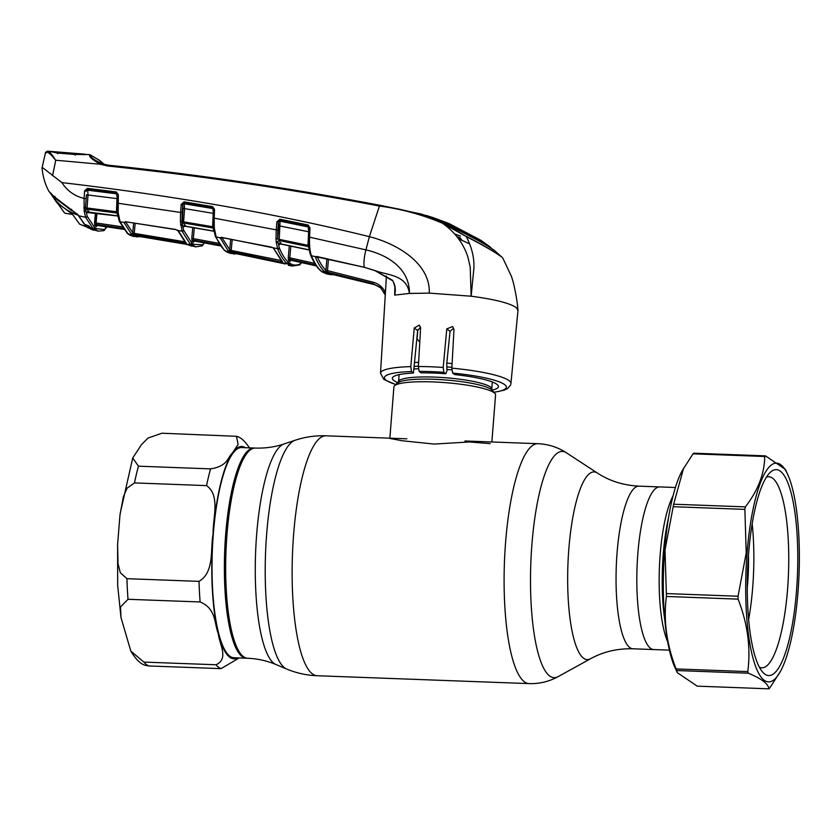 <?xml version="1.0" encoding="UTF-8"?>
<svg xmlns="http://www.w3.org/2000/svg" width="840" height="840" viewBox="0 0 840 840"><rect width="100%" height="100%" fill="white"/><g stroke="black" fill="none" stroke-linecap="round" stroke-linejoin="round"><path stroke-width="1.26" d="M639.02 486.15A81.375 19.75 92.1 0 0 617.053 553.077A81.375 19.75 92.1 0 0 632.972 648.784C617.327 648.417 603.173 651.746 590.52 658.76A93.902 22.785 92.1 0 1 568.817 549.171A93.902 22.785 92.1 0 1 597.419 473.056C609.525 480.995 623.396 485.352 639.02 486.15L659.799 486.927A81.375 19.75 92.1 0 0 637.823 553.844A81.375 19.75 92.1 0 0 653.751 649.562L669.375 650.139M225.697 534.513A105.168 25.526 -87.9 0 1 254.09 448.014A105.168 25.526 92.1 0 0 224.91 588.725A105.168 25.526 92.1 0 0 246.278 658.214A105.168 25.526 -87.9 0 1 225.697 534.513M452.099 363.605A50.988 8.316 -175.5 0 0 446.806 363.143M418.604 362.324A50.988 8.316 -175.5 0 0 414.488 362.502M491.862 441.977L495.569 394.926A50.988 8.316 -175.5 0 0 494.981 393.508A50.988 8.316 -175.5 0 0 494.161 392.763A50.988 8.316 -175.5 0 0 443.289 382.483A50.988 8.316 -175.5 0 0 394.706 385.613A50.988 8.316 -175.5 0 0 393.897 386.925L389.865 438.186M389.844 438.438L402.339 440.78L434.165 444.066L469.487 441.966L490.161 443.625M247.527 658.255A105.168 25.526 92.1 0 1 226.958 534.566A105.168 25.526 92.1 0 1 255.35 448.067L241.731 447.562A105.168 25.526 92.1 0 0 212.552 588.273A105.168 25.526 92.1 0 0 233.919 657.751L247.527 658.255C257.544 658.675 266.994 660.755 275.887 664.493L286.587 668.986C296.342 673.071 306.516 675.318 317.1 675.727L529.074 683.613C539.469 683.907 549.129 681.587 558.054 676.673A113.211 27.468 92.1 0 1 531.899 544.551A113.211 27.468 92.1 0 1 566.38 452.781C557.855 447.206 548.394 444.181 537.999 443.699A120.047 29.127 92.1 0 0 505.586 542.42A120.047 29.127 92.1 0 0 529.074 683.613M134.474 482.916L127.061 488.197L123.333 496.881L119.952 515.162L117.6 544.509L117.999 563.609L120.32 572.733L126.934 578.687L199.028 581.364C214.715 572.082 210.189 549.339 213.097 533.862C212.678 518.28 220.647 495.737 206.566 485.604L134.474 482.916A116.855 28.361 92.1 0 1 138.495 466.19L210.588 468.878C227.84 466.084 227.126 458.052 232.585 452.77L238.161 444.37L236.46 436.306L161.889 433.219L148.04 438.029L141.488 444.612L132.72 458.02L138.495 466.19M143.882 662.088L215.975 664.766C229.257 658.875 219.23 643.881 218.337 633.749C214.127 623.511 216.531 608.8 200.109 601.965L128.016 599.288L120.53 606.974L120.981 617.505L130.83 651.115L143.882 662.088A116.855 28.361 92.1 0 0 148.984 665.962L146.044 665.49C141.172 664.629 136.101 659.841 130.83 651.115M239.169 657.951L221.067 668.64L148.984 665.962M675.423 487.505L659.799 486.927A81.375 19.75 92.1 0 0 637.823 553.844A81.375 19.75 92.1 0 0 653.751 649.562L632.972 648.784M104.528 164.566L99.845 160.619L90.741 155.117C89.544 156.377 92.946 159.169 100.958 163.496L108.139 165.175C199.174 174.678 289.758 188.044 379.89 205.296L421.785 214.158L442.985 222.537L466.263 236.544C471.912 247.506 474.453 258.142 473.865 268.454L471.146 296.205C494.582 299.324 509.586 303.093 516.159 307.524L517.996 310.38L510.93 383.492A65.415 10.668 4.5 0 0 509.145 380.688A65.415 10.668 4.5 0 0 451.846 368.151L453.989 329.469L452.582 326.529L446.786 328.881L443.216 367.447L443.835 372.32L445.736 373.758L446.985 370.786L446.754 363.699L450.041 331.359L453.464 328.293M384.573 293.233L380.289 287.49L373.475 284.078L379.302 286.755L374.147 284.56L328.734 273.536L374.147 284.56M308.91 231.756L308.049 226.17L279.825 220.385L278.439 222.107L276.854 221.876L279.867 219.219L308.112 225.005L309.992 227.808L309.603 236.87C309.236 245.123 309.844 251.412 311.43 255.759L311.598 256.158C314.506 262.983 317.615 267.855 320.933 270.806L326.245 273.745L329.921 274.596L326.918 273.357L328.734 273.536M311.598 256.158A1.27 1.092 157 0 1 310.769 255.35M310.59 254.636C309.089 250.572 308.459 244.692 308.721 236.975L309.11 227.913L308.112 225.005M309.046 227.441A1.27 1.029 -18.8 0 0 308.322 226.978L280.077 221.172L279.237 239.347L308.028 245.343L308.606 231.756L278.67 225.74L278.439 222.169L277.841 230.076L276.244 229.877L276.854 221.876M309.992 227.808L309.11 227.913M466.19 236.271C483.326 245.175 494.97 251.947 501.144 256.567L501.322 256.788C495.149 252.168 483.462 245.417 466.263 236.544L442.365 223.178C422.121 214.609 401.142 208.908 379.418 206.052L369.369 236.66L365.925 249.879L308.721 236.975M385.423 292.53L384.573 293.265L385.276 295.06L380.772 287.921L372.813 283.553L324.314 271.383C321.174 268.464 318.224 263.802 315.462 257.408L315.735 256.683L311.43 255.759A1.27 1.092 157.3 0 1 310.653 255.161C309.068 250.866 308.406 244.797 308.69 236.943L308.973 227.178M277.862 241.406A1.27 1.06 161 0 1 279.447 240.587L280.644 243.884A1.27 1.082 158.8 0 0 279.017 244.902L277.967 242.036A1.27 0.714 173.4 0 1 276.276 242.666L276.224 241.815A1.27 0.683 179 0 0 277.862 241.406L279.363 248.021C282.03 254.468 284.959 259.119 288.151 261.954L290.115 263.435C293.37 265.503 296.73 265.639 300.195 263.855L301.518 262.584M300.195 263.855A1.27 1.218 62.5 0 1 299.555 264.915L292.036 266.07L286.598 263.099C283.385 260.243 280.434 255.57 277.746 249.06L276.276 242.666M309.141 248.797L308.312 246.603L279.447 240.587L279.237 239.347L277.694 239.159L277.694 238.529L276.014 238.917L276.244 229.877L214.179 218.148L214.294 227.966L213.465 227.556L213.675 209.528L212.583 207.816L184.097 203.039L184.59 208.53L183.603 221.812L212.636 226.737L213.192 213.339L182.994 208.341L182.763 204.813L181.178 204.446L184.097 201.863L212.594 206.63L214.547 209.422L213.675 209.528M280.938 242.949L280.644 243.884L309.593 249.953M308.921 246.928A1.27 1.05 -19.8 0 0 308.312 246.603L308.028 245.343M315.788 265.041L290.136 259.308L289.779 257.807L314.738 263.372M290.819 259.486L290 261.545L288.582 260.463A1.27 1.218 -49.5 0 1 290.136 259.308L291.543 260.379L316.386 265.923M316.397 265.934L291.543 260.379A1.27 1.218 123.7 0 0 290 261.545M288.582 260.463L288.246 257.534L289.779 257.807L290.85 246.12M328.808 273.556L327.421 273.284M327.59 273.326A1.27 1.228 120.8 0 1 326.918 273.357M458.671 238.917L469.413 243.726M502.341 257.555L494.729 250.709C489.08 246.509 478.401 240.419 462.693 232.459L437.955 219.555L427.791 215.912L400.512 209.444L379.88 205.296L379.418 206.052C289.306 188.832 198.734 175.476 107.688 166.005L100.223 164.252L101.388 163.663M430.059 216.636L439.026 219.765L460.53 230.391L460.478 231.231M460.53 230.391C475.136 237.647 485.09 243.243 490.392 247.16L480.911 240.324L448.875 223.451L432.411 217.382M491.673 248.588L490.613 247.338M454.65 233.961L460.499 236.072M456.834 236.523L460.362 237.867M101.189 163.579L96.799 160.986L102.281 163.947M461.486 239.327L457.926 237.92M50.012 151.358L47.198 151.232C49.014 150.969 51.797 153.962 55.535 160.198L100.223 164.252C91.77 159.296 88.326 156.093 89.912 154.665L90.741 155.117M103.131 164.209A31.868 30.482 127.2 0 1 99.845 160.619A1.27 1.218 127.2 0 0 99.624 160.409L89.576 154.571L74.812 154.445L57.351 153.048L49.665 151.421M50.106 151.368L57.519 152.943L74.96 154.329L84.651 154.151M57.005 152.628L57.792 153.783M74.812 154.445L75.212 155.179M84.683 154.151L83.895 154.865M55.535 160.198C51.23 154.413 47.995 151.725 45.864 152.145L46.095 153.027M47.198 151.232L45.864 152.145M47.586 151.179L45.581 152.418L42 167.905C42.956 177.072 45.307 184.958 49.077 191.541L49.151 191.657A0.851 0.84 143.8 0 1 49.087 191.562L54.201 196.686L77.816 214.704L84.483 224.322L88.505 225.782L91.392 228.617L94.489 230.286A1.27 1.228 109.5 0 1 94.332 230.213M42.441 167.507L61.877 182.595C174.248 195.762 276.748 213.78 369.369 236.66C396.837 243.59 430.563 263.309 429.282 293.129L409.416 293.444C406.791 274.533 387.524 275.447 374.871 270.501L392.406 280.224C395.209 284.655 395.976 289.527 394.716 294.861L394.894 287.805M55.713 160.482L52.521 175.76M56.784 202.608L49.56 191.951A0.851 0.84 143.8 0 1 49.151 191.657L49.266 191.846M429.282 293.129L471.146 296.205L470.211 267.109L467.817 256.736C465.57 249.984 462.263 243.705 457.894 237.888C453.579 232.281 448.403 227.378 442.365 223.178L442.985 222.537M317.3 256.609L316.68 256.746A1.27 1.082 64.6 0 1 315.735 256.683L364.298 267.288A19.121 5.176 104.2 0 1 365.925 249.879C386.547 254.552 409.826 267.971 409.416 293.444L394.611 295.103M92.6 229.415L98.102 231.158L92.946 228.396L85.627 217.329L78.992 215.828A0.851 0.609 -45.4 0 1 78.719 215.691L54.222 196.822L49.476 191.877M86.436 194.817L85.544 207.081L86.436 194.817L88.011 194.996L87.066 207.953L88.368 212.027A1.27 1.103 156.8 0 0 86.846 213.087L85.848 210.641L87.203 216.258A1.27 1.124 155.3 0 1 85.627 217.329L84.189 211.302L84.073 198.408L84.641 190.816L87.433 188.37L116.298 191.951L118.356 194.754L118.167 212.572L120.089 221.834L127.848 233.583L133.298 236.418L129.392 234.927A1.27 1.228 -58.3 0 0 129.833 235.095M61.877 182.595C67.273 190.922 74.676 196.192 84.073 198.408L85.659 198.587M88.746 211.124L88.368 212.027L117.905 215.901L116.466 211.754L85.554 207.795L85.544 207.081L83.885 207.501M117.264 211.733L116.466 211.754L116.981 198.597L88.011 194.996L87.707 190.197L116.582 193.809L116.33 193.137L87.476 189.567L87.707 190.197A1.27 1.071 160.2 0 0 86.195 191.1L84.641 190.816M129.392 234.927L127.249 233.299L119.248 221.235L117.516 214.095A1.27 0.64 -7.1 0 1 117.537 213.906L117.6 214.106A1.27 1.071 -21.6 0 0 116.686 212.982L87.213 209.181A1.27 1.082 159 0 0 85.733 210.021L85.848 210.641A1.27 0.735 172.8 0 1 84.189 211.302M117.537 213.906L117.453 194.439A1.27 1.06 -20.5 0 0 116.582 193.809L117.327 198.597M116.33 193.137L116.298 191.951M87.433 188.37L86.184 191.268L84.609 191.09M84.136 210.441A1.27 0.714 179 0 0 85.733 210.021L85.554 207.795L83.948 208.278M87.15 216.153A1.27 1.113 156.2 0 1 85.575 217.203M91.13 227.934L91.161 229.394L94.615 230.328L86.058 224.794M87.203 216.258L94.448 227.241L96.411 228.722L104.633 229.499L106.817 226.569L105.514 227.273L105.042 226.569M98.091 231.158L103.845 230.633A1.27 1.228 -110.3 0 0 104.633 229.499M89.135 226.16A1.27 1.197 139.9 0 1 88.505 225.782M93.272 230.024L92.726 229.866M78.582 215.418A0.851 0.609 -45.4 0 0 78.719 215.691L84.115 224.059M77.564 214.053L77.816 214.704M71.495 209.213L70.823 209.612M55.093 196.434L54.201 196.686L55.093 196.434M49.886 192.234L56.994 202.85M91.592 228.764L91.014 228.659M90.594 227.966L91.151 229.394L92.61 229.656M91.161 229.394A0.851 0.819 104.7 0 1 90.584 228.553L90.479 228.018M103.898 230.612A1.27 1.228 -113 0 0 103.961 230.58L106.754 227A1.27 1.018 -157.3 0 0 106.806 226.821M103.961 230.58A1.27 1.228 -113 0 0 104.695 229.478M123.155 228.386L96.359 224.438L97.766 225.509L123.816 229.341M97.136 224.658L96.317 226.695A1.27 1.228 -56.8 0 1 97.766 225.509L123.816 229.352M96.317 226.695L94.889 225.614L94.552 222.705L95.434 213.045M94.889 225.614A1.27 1.218 -49 0 1 96.359 224.438L96.086 222.968L94.552 222.705M96.978 213.245L96.086 222.968L122.157 226.81M118.356 194.712L117.516 194.618M118.261 213.654L118.198 214.557M117.768 195.709L118.314 195.762M117.516 214.095A1.27 0.64 -7.1 0 0 118.377 214.578M117.338 212.027L118.167 212.572M117.148 203.123L180.579 212.457L181.157 204.624M125.255 221.981A1.27 1.166 -160.6 0 1 123.931 222.359L120.089 221.834A1.27 1.113 -24.8 0 1 119.248 221.235M186.155 243.044L131.261 233.877L123.931 222.359L125.79 221.791L175.539 229.415L178.637 231.2L186.155 243.044A1.27 1.208 133.5 0 1 185.556 242.75L177.817 230.591A1.27 1.113 -23.6 0 0 178.637 231.2M185.262 225.194L184.936 226.107L214.137 231.137L212.888 227.976L183.771 223.031L184.936 226.107A1.27 1.092 -21.9 0 0 183.351 227.147L182.322 224.448L183.614 230.118A1.27 1.103 157 0 1 182.038 231.158L178.007 230.507A1.27 0.766 -53.5 0 1 177.398 230.097M195.899 246.908L190.176 243.989L182.102 231.315L180.39 221.424L180.579 212.457L182.175 212.636L182.049 221.015L180.39 221.424M213.476 213.35L212.856 208.561L184.338 203.774A1.27 1.05 -18.6 0 0 182.763 204.697L182.175 212.636M182.994 208.341L182.228 223.871A1.27 1.071 -19.7 0 1 183.771 223.031L183.603 221.812L180.442 222.096M180.663 225.089A1.27 0.714 173.2 0 0 182.322 224.448L182.228 223.871A1.27 0.693 178.6 0 1 180.611 224.301M175.697 229.603L125.79 221.791M184.306 243.149L184.296 241.427M134.295 234.801L134.243 233.363L184.275 241.71M131.261 233.877A1.27 1.208 -46.4 0 0 132.741 232.712L134.243 233.363L135.166 223.314M125.507 221.686L132.741 232.712L133.623 223.094M123.963 222.747A1.27 1.113 -25.1 0 0 125.423 221.959M183.614 230.118L183.687 230.276A1.27 1.103 156.9 0 1 182.102 231.315M183.687 230.276L191.688 242.834A1.27 1.208 132 0 1 190.176 243.989M137.214 237.017L133.864 235.862L135.702 235.872L185.714 244.22L195.594 246.855L202.115 245.879A1.27 1.228 64.7 0 0 202.797 244.797L202.881 244.755A1.27 1.228 64.2 0 1 202.157 245.858M191.688 242.834L193.641 244.325L202.797 244.797M191.888 246.194L188.37 244.881A1.27 1.228 120 0 1 188.37 244.881A1.27 1.228 120 0 1 188.307 244.839M133.298 236.418L141.099 236.733M188.759 245.018A1.27 1.228 120 0 1 188.381 244.881L185.714 244.22M185.787 244.23L135.702 235.872M134.589 235.746A1.27 1.228 119.8 0 1 133.864 235.862M202.881 244.755L204.466 242.897M234.36 254.132L230.8 252.84L232.628 252.934L282.23 263.109M232.628 252.934L284.844 263.855A1.27 1.228 -59.3 0 0 285.191 264.002L284.844 263.855A1.27 1.228 -59.3 0 1 284.77 263.812M282.156 263.088L285.191 264.002M230.8 252.84A1.27 1.228 -59.6 0 0 231.504 252.767M214.294 227.966L216.216 237.216C218.904 243.296 221.76 247.706 224.794 250.425L230.202 253.334L237.93 253.984M230.202 253.334L226.37 251.769A1.27 1.228 122.1 0 0 226.779 251.937M220.511 245.889L195.037 241.174A1.27 1.228 -56.7 0 0 193.547 242.34L192.119 241.269A1.27 1.218 130.8 0 1 193.631 240.103L195.037 241.174L220.511 245.879M219.87 244.965L193.631 240.103L193.316 238.613L218.852 243.338M194.303 227.819L193.316 238.613L191.783 238.34L192.77 227.556M213.402 226.706L212.636 226.737L212.888 227.976A1.27 1.06 159.4 0 1 213.539 228.322M194.366 240.303L193.547 242.34M192.119 241.269L191.783 238.34M213.539 208.782L213.308 218.243M213.602 209.034A1.27 1.04 160.5 0 0 212.856 208.561L212.594 206.63M184.097 201.863L182.763 204.697L181.178 204.446M214.547 209.422L214.179 218.148L213.276 218.211L213.581 228.722A1.27 0.588 173.7 0 1 213.612 228.564L213.497 227.419M214.41 229.184A1.27 0.588 173.7 0 1 213.581 228.722L215.418 236.628A1.27 1.103 156.2 0 1 215.376 236.502M279.216 247.653A1.27 1.092 157.9 0 1 277.589 248.682L273.294 247.821L282.597 262.017L280.749 262.028L228.186 250.866L220.164 237.709L216.122 236.985A1.27 1.103 156.4 0 1 215.313 236.387M220.08 238.297A1.27 1.103 -24.1 0 0 221.634 237.405M221.529 237.395A1.27 1.145 -133 0 1 220.164 237.709L221.886 237.436L273.294 247.821A1.27 0.588 -57.3 0 1 272.99 247.79A1.27 0.588 -57.3 0 1 272.843 247.548M272.99 247.79L273.483 248.189A1.27 1.103 -22.9 0 0 274.27 248.797M232.208 239.505L231.21 250.435L280.77 260.442M221.666 237.248L229.719 249.711L231.21 250.435L231.221 251.864M228.186 250.866A1.27 1.208 -46.9 0 0 229.719 249.711L230.674 239.222M282.597 262.017A1.27 1.208 132.9 0 1 282.041 261.734L273.483 248.189M280.749 262.028L280.76 260.6M276.224 241.815L276.014 238.917M277.841 230.076L277.694 238.529L278.67 225.74M278.439 222.107A1.27 1.04 162.1 0 1 280.077 221.172L279.867 219.219M317.646 256.683L364.298 267.288L375.197 270.617M394.663 294.83L394.916 286.062M315.462 257.408A1.27 1.092 -23.3 0 0 316.964 256.725M324.314 271.383A1.27 1.208 -47.2 0 0 325.889 270.228L326.928 258.867M317.09 256.368C319.841 262.721 322.77 267.341 325.889 270.228L372.876 282.135C378.641 283.689 382.83 287.154 385.434 292.519M327.338 272.475L328.451 259.203M385.655 288.834L386.4 275.971M493.857 392.228A61.163 9.975 -175.5 0 0 501.585 382.851A61.163 9.975 -175.5 0 0 452.644 373.065L451.846 368.151M452.644 373.065L454.64 374.577A53.214 8.673 4.5 0 1 498.456 386.589A53.214 8.673 4.5 0 1 492.041 390.159M419.79 341.954A52.405 8.547 4.5 0 1 419.591 341.922L417.07 338.909L417.827 329.7M398.129 382.767A53.214 8.673 4.5 0 1 392.354 378.242A53.214 8.673 4.5 0 1 413.448 373.044L417.648 330.561L420.556 327.138M443.835 372.32A61.163 9.975 -175.5 0 0 419.118 371.395L418.362 366.524L420.599 327.915L419.391 325.112L414.257 327.989L410.792 366.618L411.453 371.532L413.448 373.044M419.118 371.395L421.019 372.844A53.214 8.673 -175.5 0 1 445.736 373.758M71.537 210.147L77.9 215.072C66.36 211.186 57.32 204.026 50.768 193.599L64.312 212.667L57.74 203.133L72.534 214.389L79.621 224.165L86.677 227.021M71.505 210.588L55.062 197.999L50.799 193.084M77.9 215.072L79.023 216.017M85.775 154.308L75.033 154.34M78.992 216.374L86.468 226.853M64.911 213.224L72.618 214.441M89.323 228.008L79.621 224.165M57.372 153.079L75.505 154.224M58.391 152.082L59.031 152.911M50.915 151.515L51.492 151.557M75.012 154.046L50.043 151.452M84.473 154.13L50.516 151.4M89.66 227.052L89.25 228.333L90.531 228.69M89.198 228.322L86.888 227.178M747.243 588.21A71.809 17.43 92.1 0 0 747.642 583.706A71.809 17.43 92.1 0 0 748.482 555.041M748.619 619.542A93.482 22.691 92.1 0 0 752.682 587.538A93.482 22.691 92.1 0 0 752.178 523.908M787.689 474.432L785.369 469.371L765.45 455.868L693.756 453.201A118.976 28.875 92.1 0 0 693.032 453.831L682.311 470.505A109.421 26.555 92.1 0 0 664.661 550.126A109.421 26.555 92.1 0 0 674.972 667.601L677.303 672.662L697.221 686.154L768.904 688.821A118.976 28.875 92.1 0 0 769.629 688.191L780.36 671.528A109.421 26.555 92.1 0 0 798 591.896A109.421 26.555 92.1 0 0 787.689 474.432A109.421 26.555 92.1 0 0 747.054 553.192A109.421 26.555 92.1 0 0 753.312 659.274A109.421 26.555 92.1 0 0 780.36 671.528M683.602 468.163L673.659 504.21A118.976 28.875 92.1 0 0 673.187 506.709L665.007 549.958L666.351 593.575A118.976 28.875 92.1 0 0 666.404 596.463C663.317 620.256 666.55 644.417 676.106 668.934A118.976 28.875 92.1 0 0 676.651 670.541L677.303 672.662M765.45 455.868A118.976 28.875 92.1 0 0 764.726 456.498L693.032 453.831M673.659 504.21L745.353 506.877C758.069 490.413 764.526 473.624 764.726 456.498M745.353 506.877A118.976 28.875 92.1 0 0 744.87 509.376L673.187 506.709M666.351 593.575L738.034 596.243L746.214 552.982L744.87 509.376M796.52 590.772A103.047 25.011 -87.9 0 1 762.562 672.01A103.047 25.011 -87.9 0 1 748.534 554.327A103.047 25.011 -87.9 0 1 769.986 472.616A103.047 25.011 -87.9 0 1 796.52 590.772M766.427 477.173A95.613 23.205 -87.9 0 1 768.873 476.731A95.613 23.205 -87.9 0 1 787.574 589.187A95.613 23.205 -87.9 0 1 761.764 667.821A95.613 23.205 -87.9 0 1 759.36 667.212M768.904 688.821C768.348 683.855 761.492 678.647 748.346 673.207L676.651 670.541M676.106 668.934L747.789 671.601A118.976 28.875 92.1 0 0 748.346 673.207M747.789 671.601C750.876 647.808 747.642 623.658 738.087 599.13L666.404 596.463M738.034 596.243A118.976 28.875 92.1 0 0 738.087 599.13M255.35 448.067C265.366 448.392 274.953 447.027 284.088 443.951A110.806 26.89 92.1 0 0 256.641 534.712A110.806 26.89 92.1 0 0 275.887 664.493M284.088 443.951L295.103 440.265A114.923 27.888 92.1 0 0 266.627 534.398A114.923 27.888 92.1 0 0 286.587 668.986M295.103 440.265C305.13 436.926 315.441 435.435 326.025 435.813A120.047 29.127 92.1 0 0 293.612 534.534A120.047 29.127 92.1 0 0 317.1 675.727M451.889 367.343A47.733 7.781 -175.5 0 0 447.153 366.923M418.383 366.167A47.733 7.781 -175.5 0 0 414.099 366.408M451.836 369.883A46.746 7.623 -175.5 0 0 447.269 369.474M418.383 368.729A46.746 7.623 -175.5 0 0 413.847 368.991M492.324 381.969L491.768 389.036A46.746 7.623 -175.5 0 0 490.487 387.051A46.746 7.623 -175.5 0 0 439.992 377.37A46.746 7.623 -175.5 0 0 398.57 381.696L394.706 385.613M491.768 389.036L492.03 390.149A47.733 7.781 -175.5 0 0 491.264 389.456A47.733 7.781 -175.5 0 0 443.636 379.817A47.733 7.781 -175.5 0 0 398.149 382.756M126.934 578.687A116.855 28.361 92.1 0 0 127.355 589.155A116.855 28.361 92.1 0 0 128.016 599.288M215.975 664.766A116.855 28.361 92.1 0 0 221.067 668.64M199.028 581.364A116.855 28.361 92.1 0 0 200.109 601.965M245.364 447.699A106.229 25.778 92.1 0 0 232.585 452.77A106.229 25.778 92.1 0 0 213.097 533.862A106.229 25.778 92.1 0 0 218.337 633.749A106.229 25.778 92.1 0 0 237.552 657.888M210.588 468.878A116.855 28.361 92.1 0 0 206.566 485.604M667.643 641.634A81.375 19.75 -87.9 0 1 660.167 554.683A81.375 19.75 -87.9 0 1 673.071 495.863M668.609 517.335A83.496 20.265 92.1 0 0 663.232 554.432A83.496 20.265 92.1 0 0 664.797 619.878M320.933 270.806A1.27 1.208 131.5 0 1 320.418 270.543L321.468 271.404A1.27 1.218 127.2 0 0 321.919 271.614L373.475 284.078L372.876 282.135M322.917 272.307A1.27 1.228 122.4 0 1 322.55 272.149L326.245 273.745M300.394 263.75A1.27 1.218 61.5 0 1 299.764 264.8L299.764 264.8A1.27 1.218 61.5 0 1 299.659 264.852M290.115 263.435A1.27 1.228 122.3 0 1 288.572 264.6M289.128 262.752A1.27 1.218 127.2 0 1 287.584 263.918L225.782 251.244A1.27 1.218 127.2 0 1 225.288 251.024L226.37 251.769M288.151 261.954A1.27 1.218 131.6 0 1 286.598 263.099M279.363 248.021A1.27 1.103 157.6 0 1 277.746 249.06M289.286 261.03L290.84 259.875L316.113 265.514M288.246 257.534L289.317 245.795M490.35 247.737L490.392 247.16M107.688 166.005L108.139 165.175M100.999 163.506L108.118 165.165C199.174 174.678 289.758 188.044 379.88 205.296L379.418 206.052M117.905 214.484L117.38 211.691M117.863 198.513L117.684 203.028L117.905 198.534M91.392 228.617A1.27 1.218 127.1 0 0 91.864 228.827L93.933 229.226A1.27 1.218 -52.8 0 0 95.424 228.049M92.946 228.396A1.27 1.208 -47.4 0 0 94.448 227.241M94.92 229.898A1.27 1.228 -58.9 0 0 96.411 228.722M79.979 217.077L79.475 216.321L79.979 217.077M105.514 227.273A1.27 1.228 64.9 0 1 105.683 226.664M123.501 228.911L97.062 225.015A1.27 1.218 -52.8 0 0 95.603 226.191M127.249 233.299A1.27 1.208 -47.9 0 0 127.848 233.583M128.31 234.181A1.27 1.218 -52.8 0 0 128.835 234.402L191.153 244.808A1.27 1.218 127.2 0 0 192.654 243.642M128.825 233.825A1.27 1.228 -58.3 0 0 128.993 234.528M193.641 244.325A1.27 1.228 121.8 0 1 192.15 245.49M224.794 250.425A1.27 1.208 131.8 0 1 224.238 250.152L225.288 251.024M216.216 237.216A1.27 1.103 156.2 0 1 215.418 236.628L224.238 250.152M192.833 241.836L194.334 240.671L220.206 245.459M394.947 290.945C396.018 287.994 392.269 278.744 392.417 280.602L374.997 270.68L364.633 267.372M446.786 328.881L450.041 331.359M414.257 327.989L417.648 330.561M411.453 371.532A61.163 9.975 -175.5 0 0 386.106 380.237A61.163 9.975 -175.5 0 0 396.018 384.52M395.881 384.636L383.859 379.439L380.51 373.233A65.415 10.668 4.5 0 1 410.792 366.618M418.362 366.524A65.415 10.668 4.5 0 1 443.216 367.447M95.529 222.925L96.296 213.15M326.025 435.813L406.865 438.816M464.94 440.979L537.999 443.699M597.419 473.056L566.38 452.781M590.52 658.76L558.054 676.673M399.126 374.64L398.57 381.696M492.019 390.138L494.981 393.508M120.981 617.505L117.684 585.512L117.6 544.509M120.11 513.797L132.72 458.02M236.46 436.306C240.524 437.105 244.85 440.947 249.438 447.846M321.468 271.404L322.55 272.149M310.832 255.559C313.74 262.437 316.932 267.425 320.418 270.543M299.555 264.915L301.697 262.626M309.719 250.11L280.76 244.041L279.709 244.409L280.004 243.075M291.575 260.389L290.577 260.568M329.91 274.596L333.764 274.722M99.624 160.409L104.559 164.577M502.887 258.216L511.487 276.486L513.208 282.082C515.676 292.31 517.272 301.602 517.986 309.971M118.02 216.048L87.517 212.552L87.801 211.239M97.797 225.53L96.894 225.719M117.306 212.163L117.107 203.091M135.744 235.883L134.421 235.725M202.209 245.837L204.96 242.099M231.326 252.735L232.659 252.956M292.036 266.07L288.351 265.262M214.253 231.294L185.052 226.254L184.044 226.643L184.328 225.309M271.341 247.097L222.043 237.626M493.973 392.364L504.126 390.191L507.549 388.574L510.552 385.098L510.93 383.492M380.51 373.233L386.431 275.993M96.485 213.181L95.718 222.947"/></g></svg>
